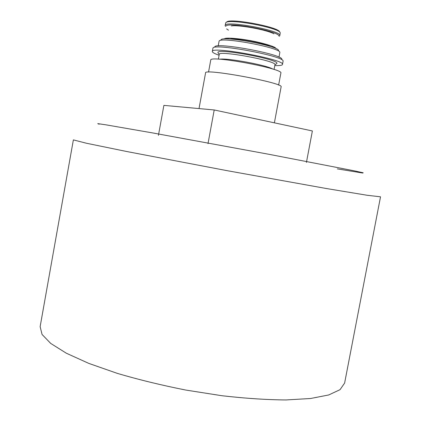 <?xml version="1.0" encoding="UTF-8"?>
<svg xmlns="http://www.w3.org/2000/svg" width="421" height="421" viewBox="0 0 421 421"><rect width="100%" height="100%" fill="white"/><g stroke="black" fill="none" stroke-linecap="round" stroke-linejoin="round"><path stroke-width="0.63" d="M158.433 135.367L163.885 105.376L214.21 109.965L312.377 130.957L306.43 162.422M199.017 108.581L205.574 72.865C203.801 68.044 284.501 83 281.117 86.868L274.387 122.832M208.537 72.102L210.747 60.077C209.279 54.898 284.096 68.765 280.875 73.07L278.623 85.095M219.746 59.235C226.745 57.74 266.777 65.16 272.771 69.06M218.378 59.161L219.246 54.414C218.246 50.025 277.476 61.003 274.96 64.739L274.076 69.481M218.436 53.325L217.973 52.657C215.789 47.605 280.633 59.624 276.781 63.555L276.113 64.018M219.094 55.256C214.526 53.662 212.268 52.393 212.331 51.446C210.947 45.81 285.796 59.682 282.486 64.45C282.28 65.208 280.444 65.597 276.965 65.618L274.802 65.581M212.331 51.446L212.952 48.168C213.026 42.81 284.933 56.135 283.08 61.166L282.486 64.45M214.805 46.899C214.984 41.732 283.491 54.43 281.807 59.319M218.194 45.905L219.088 41.205C219.599 36.327 281.117 47.731 279.849 52.467L278.997 57.177M220.936 39.942C221.514 35.269 279.707 46.057 278.576 50.625M230.108 39.021C237.097 37.979 264.188 43.005 270.34 46.478M214.21 109.965L208.006 143.64M40.137 326.654L42.058 334.453L50.725 343.431L66.381 353.24L88.826 363.407L117.249 373.353C138.751 379.689 161.617 385.262 185.85 390.067L221.835 395.714C245.28 398.392 266.661 399.803 285.991 399.95L310.587 398.503L328.722 394.956L340.026 389.678L344.615 383.084L380.521 196.817L367.086 195.255L326.196 188.492L226.535 170.563L127.068 151.581L86.473 143.251L73.37 139.888L40.137 326.654M226.645 22.234C227.956 17.472 280.076 27.133 279.591 32.049M225.424 26.218L225.177 25.486L225.719 22.866C227.024 17.982 280.76 27.944 280.228 32.97L279.797 35.606L279.302 36.206M225.177 25.486C224.419 19.982 282.475 30.738 279.797 35.606M225.94 26.144C227.466 21.618 279.055 31.18 278.844 35.948M231.345 25.918C239.165 24.702 267.025 29.87 273.887 33.801M99.093 124.206L97.746 123.632L106.103 124.858L152.818 132.957L269.019 154.312L353.882 170.747L363.191 172.799L362.707 173.031L337.31 168.884M274.945 64.823L276.781 63.555M219.236 54.498L217.973 52.657M272.198 47.099L272.35 46.289M228.15 38.932L228.298 38.127M226.887 38.169L224.482 38.679C225.703 37.511 237.854 38.353 248.964 40.39C259.431 42.095 274.945 46.384 275.713 48.173L273.655 46.836M226.603 28.886L228.461 30.175M279.239 36.169L279.691 35.853M225.498 26.207L225.182 25.749"/></g></svg>
